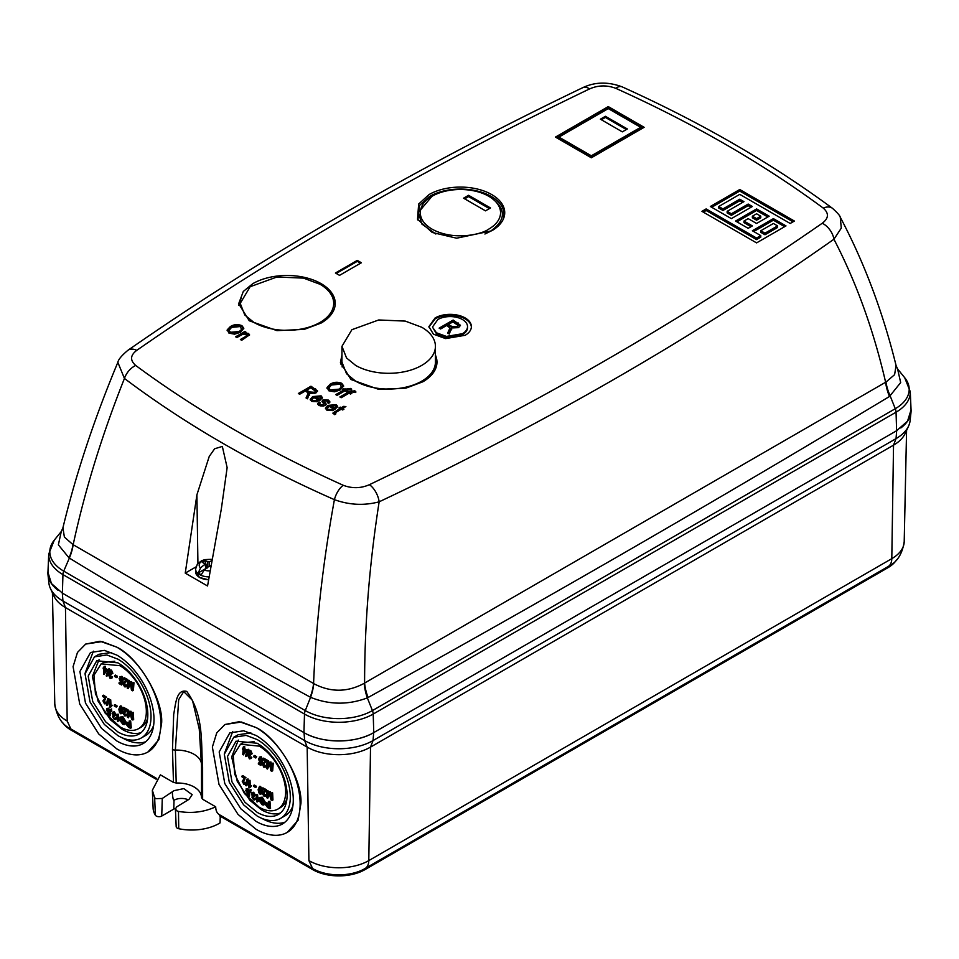 <?xml version="1.0" encoding="UTF-8"?>
<svg xmlns="http://www.w3.org/2000/svg" width="959" height="959" viewBox="0 0 959 959"><rect width="100%" height="100%" fill="white"/><g stroke="black" fill="none" stroke-linecap="round" stroke-linejoin="round"><path stroke-width="1.44" d="M421.732 365.403A46.739 26.984 0 0 0 435.422 346.319A46.739 26.984 0 0 0 421.732 327.247L405.261 321.097L378.697 319.97L351.893 329.692L341.955 346.319L346.523 357.947L355.645 365.403A46.739 26.984 0 0 0 421.732 365.403M435.422 346.319L435.422 362.094A46.739 26.984 180 0 1 421.732 381.167A46.739 26.984 180 0 1 355.645 381.167L346.523 373.722L341.955 362.094L341.955 346.319M209.733 570.857A9.938 5.73 180 0 1 204.159 570.102A34.752 18.065 -55.5 0 1 209.05 566.361A34.764 24.526 -28.7 0 1 209.122 566.349L210.776 566.781M211.304 561.003A34.752 21.877 115 0 0 209.194 561.902A34.764 28.542 143.4 0 0 209.122 561.914L204.83 560.763A8.116 4.687 0 0 0 203.392 561.423A8.116 4.687 0 0 0 202.241 562.262L205.274 564.132A34.764 11.664 97 0 0 205.25 564.168A34.752 21.877 115 0 0 200.515 568.004A9.938 5.73 180 0 1 201.198 561.686A9.938 5.73 180 0 1 211.531 559.577M208.415 579.775L199.832 577.558M204.159 570.102L201.282 574.729L199.604 573.902L198.189 572.943L200.515 568.004M210.524 565.822L209.458 566.433M209.422 566.421L209.194 561.902M205.25 564.168L205.729 568.591L198.189 572.943M210.453 566.242L209.494 566.445M209.122 561.914L209.122 566.349M207.468 561.662L207.084 567.752M204.83 560.763L206.916 568.567M205.274 564.132L205.873 568.675M161.651 723.002L158.834 739.773L147.962 751.976A62.299 35.962 -120 0 0 160.86 723.458A62.299 35.962 -120 0 0 116.806 647.169C138.587 657.478 163.234 699.195 161.651 723.002M85.663 644.076L100.072 641.259L116.83 647.157L102.133 641.595L85.663 644.076L77.463 652.444L73.088 666.637L79.729 704.062L98.729 733.971L116.806 748.895A62.299 35.962 -120 0 0 147.962 751.976M300.934 803.414L298.129 820.197L287.244 832.388A62.299 35.962 -120 0 0 300.143 803.87A62.299 35.962 -120 0 0 256.101 727.581C277.87 737.903 302.517 779.607 300.934 803.414M224.945 724.501L239.354 721.683L256.113 727.569L241.416 722.019L224.945 724.501L216.746 732.868L212.371 747.049L219.012 784.474L238.012 814.383L256.101 829.307A62.299 35.962 -120 0 0 287.244 832.388M176.204 783.012L175.353 750.058L178.698 699.626L183.72 691.583L192.495 700.406L199.256 729.008L201.486 765.138L201.498 797.624C201.402 793.405 198.933 789.856 194.102 786.967C189.115 784.186 183.145 782.868 176.204 783.012L173.471 782.412L172.488 749.459L173.699 714.323C175.629 704.649 176.18 688.694 186.741 691.391C204.375 715.474 200.803 743.74 202.613 766.852L202.637 799.243L215.703 806.795C215.775 810.715 217.046 813.376 219.527 814.766L312.778 868.614A36.862 21.29 0 0 0 313.977 869.274A36.862 21.29 0 0 0 363.725 869.274A36.862 21.29 0 0 0 364.911 868.614A17.801 10.285 -120 0 0 365.115 868.506A17.801 10.285 -120 0 0 368.795 860.607L891.798 558.653L893.536 445.156L370.522 747.109A44.797 25.869 180 0 1 307.168 747.109L304.65 740.576L304.027 732.652M220.258 816.229L220.043 822.906A38.648 22.309 180 0 1 178.734 828.72A3.86 2.23 180 0 1 177.307 828.192A3.86 2.23 180 0 1 176.18 826.67L175.413 808.928L176.768 810.799L178.482 811.41C191.848 813.64 204.255 812.105 215.703 806.795M173.471 782.412L160.393 774.86L152.349 790.252L154.651 797.66L155.742 798.667L162.275 798.463L174.023 790.648L183.804 788.61L192.16 794.663L189.043 799.315L176.768 806.831L175.413 808.928M172.26 792.122C172.74 797.924 173.327 800.621 174.023 800.238A10.621 6.138 180 0 1 188.204 799.806M162.275 798.463L161.735 816.049A3.86 2.23 180 0 1 156.281 816.049A3.86 2.23 180 0 1 155.37 815.222A38.648 22.309 180 0 1 153.116 808.257L152.349 790.252M120.63 678.385L119.815 678.852L120.762 681.166L121.745 680.926A249.951 163.234 7.6 0 0 122.404 681.417A251.03 121.493 127 0 0 121.637 685.026L123.22 680.938L120.762 681.166L121.589 680.698L120.63 678.385L121.889 677.138M121.949 683.359L119.923 682.221L119.108 682.7A250.311 144.521 0 0 0 121.122 683.827A251.042 121.517 -53 0 1 121.493 682.089L120.522 681.861L119.144 678.528L121.134 676.802L119.995 676.718L121.949 676.335L121.134 676.802L122.608 679.919A249.939 125.293 174.2 0 1 121.925 679.643L121.062 677.605L119.815 678.852M122.608 679.919L123.423 679.44L121.949 676.335M125.617 715.51L127.247 714.323L125.737 714.347A250.707 161.58 6.6 0 0 126.432 714.803L127.247 714.323M127.127 709.288L123.627 707.418L122.812 707.898A250.91 144.857 0 0 0 126.312 709.756L125.054 711.698L126.312 709.756M124.526 713.016L123.711 713.496L124.778 715.258L125.593 714.791L124.526 713.016L125.869 711.23M130.04 713.328L129.597 713.58A250.311 98.082 132.5 0 0 128.482 717.811L130.412 713.112M128.686 710.092L127.175 710.211A250.91 144.857 0 0 0 127.859 710.559L128.686 710.092L128.818 713.748M131.011 711.266L129.477 711.386A250.91 144.857 0 0 0 130.196 711.746L131.011 711.266L131.874 714.587M133.337 712.417L131.803 712.549A250.91 144.857 0 0 0 132.522 712.897L133.337 712.417L133.661 719.526L132.845 719.993A250.443 144.593 180 0 1 131.731 719.454A250.659 177.894 -75.4 0 1 130.16 713.784A250.647 176.768 -74.7 0 1 129.861 712.597L129.597 713.58M121.565 713.304L123.088 710.619L122.884 708.761M122.824 708.521L121.242 706.016L120.295 705.908L118.844 709.192L119.515 712.369L120.738 713.772L122.5 713.412M130.472 683.743L129.968 684.043A250.886 98.309 132.5 0 0 128.23 688.634L130.784 683.563M129.321 680.387L127.811 680.506A249.592 144.102 0 0 0 128.506 680.866L129.321 680.387L128.986 684.606M131.647 681.573L130.112 681.681A249.592 144.102 0 0 0 130.832 682.053L131.647 681.573L132.222 685.565M133.972 682.724L132.45 682.856A249.592 144.102 0 0 0 133.157 683.204L133.972 682.724L133.409 690.348L132.582 690.816A250.395 144.569 180 0 1 131.479 690.276A249.987 177.427 -75.4 0 1 130.544 684.235A250.011 176.312 -74.7 0 1 130.376 682.964L129.968 684.043M124.514 683.695L123.699 684.175L124.61 686.033L125.425 685.553L124.514 683.695L127.775 679.583L124.274 677.725L123.459 678.193A250.946 144.881 -60 0 0 123.375 679.092A249.7 144.162 180 0 0 125.929 680.458L123.016 683.791L124.538 686.8L126.564 686.428L127.259 684.99L125.761 685.014A250.083 161.184 6.6 0 0 126.432 685.469L127.259 684.99M130.184 723.362L127.307 722.355L126.492 722.822L127.955 723.11A249.82 144.234 0 0 0 129.357 723.829A250.563 144.665 -60 0 1 129.129 721.036L130.64 720.916L131.299 727.833L130.472 728.301A249.232 143.898 180 0 1 128.41 727.246L126.109 724.165L126.492 722.822M122.968 716.781L120.019 717.092L122.968 716.781L126.013 721.803L125.197 722.271L122.141 717.248M124.37 723.398L121.925 720.832L120.462 721.108L122.86 724.369L124.538 724.62L126.013 721.803M123.651 723.134L122.836 723.601L124.035 723.781L124.514 721.935L122.249 718.087L120.726 717.919A251.018 144.929 120 0 0 120.834 719.202A249.831 144.234 0 0 0 122.416 720.077A250.97 144.905 120 0 0 122.5 720.88L123.243 719.61L121.649 718.723L121.541 717.452M119.887 726.802A37.413 21.601 -120 0 0 138.587 728.648A37.413 21.601 -120 0 0 144.329 698.679A37.413 21.601 -120 0 0 119.887 665.702L101.175 663.856L93.946 675.316L95.444 693.825L105.178 713.148L119.887 726.802M119.983 719.394L119.168 719.873A251.054 144.941 120 0 0 119.252 720.677L119.983 719.394L118.784 719.718L118.281 714.227L116.818 714.323A250.155 144.425 0 0 0 117.466 714.707A251.054 144.941 120 0 0 117.957 720.185L117.957 720.185M259.913 758.797L259.098 759.276L260.057 761.59L261.028 761.35A249.951 163.234 7.6 0 0 261.687 761.83A251.03 121.493 127 0 0 260.92 765.438L262.502 761.35L260.057 761.59L260.872 761.11L259.913 758.797L261.172 757.55M261.232 763.772L259.218 762.633L258.391 763.112A250.311 144.521 0 0 0 260.416 764.239A251.042 121.517 -53 0 1 260.776 762.501L259.805 762.273L258.439 758.941L260.416 757.226L259.278 757.142L261.232 756.747L260.416 757.226L261.891 760.331A249.939 125.293 174.2 0 1 261.208 760.067L260.357 758.018L259.098 759.276M261.891 760.331L262.718 759.864L261.232 756.747M264.9 795.922L266.542 794.747L265.032 794.759A250.707 161.58 6.6 0 0 265.715 795.215L266.542 794.747M266.41 789.701L262.91 787.842L262.095 788.31A250.91 144.857 0 0 0 265.595 790.18L264.336 792.11L265.595 790.18M263.809 793.441L262.994 793.908L264.061 795.682L264.888 795.203L263.809 793.441L265.152 791.643M269.335 793.74L268.88 793.992A250.311 98.082 132.5 0 0 267.765 798.224L269.707 793.525M267.969 790.504L266.458 790.624A250.91 144.857 0 0 0 267.153 790.983L267.969 790.504L268.112 794.16M270.294 791.69L268.76 791.798A250.91 144.857 0 0 0 269.479 792.158L270.294 791.69L271.169 794.999M272.62 792.841L271.097 792.961A250.91 144.857 0 0 0 271.805 793.309L272.62 792.841L272.955 799.938L272.128 800.417A250.443 144.593 180 0 1 271.025 799.866A250.659 177.894 -75.4 0 1 269.443 794.196A250.647 176.768 -74.7 0 1 269.143 793.009L268.88 793.992M260.848 793.716L262.37 791.031L262.167 789.173M262.119 788.945L260.524 786.428L259.577 786.332L258.139 789.605L258.81 792.781L260.033 794.184L261.783 793.824M269.755 764.167L269.251 764.455A250.886 98.309 132.5 0 0 267.513 769.046L270.066 763.987M268.616 760.811L267.105 760.919A249.592 144.102 0 0 0 267.789 761.278L268.616 760.811L268.268 765.018M270.941 761.985L269.407 762.105A249.592 144.102 0 0 0 270.114 762.465L270.941 761.985L271.505 765.989M273.255 763.136L271.733 763.268A249.592 144.102 0 0 0 272.44 763.616L273.255 763.136L272.692 770.76L271.865 771.24A250.395 144.569 180 0 1 270.762 770.688A249.987 177.427 -75.4 0 1 269.827 764.647A250.011 176.312 -74.7 0 1 269.659 763.388L269.251 764.455M263.797 764.119L262.982 764.587L263.893 766.445L264.72 765.977L263.797 764.119L267.058 759.996L263.569 758.137L262.742 758.605A250.946 144.881 -60 0 0 262.67 759.504A249.7 144.162 180 0 0 265.211 760.871L262.31 764.203L263.821 767.212L265.847 766.852L266.542 765.414L265.044 765.426A250.083 161.184 6.6 0 0 265.727 765.881L266.542 765.414M269.467 803.774L266.602 802.767L265.775 803.234L267.237 803.522A249.82 144.234 0 0 0 268.652 804.253A250.563 144.665 -60 0 1 268.412 801.448L269.935 801.328L270.582 808.245L269.767 808.713A249.232 143.898 180 0 1 267.693 807.658L265.391 804.577L265.775 803.234M262.251 797.193L259.302 797.504L262.251 797.193L265.307 802.215L264.48 802.695L261.423 797.672M263.665 803.81L261.22 801.245L259.745 801.532L262.143 804.781L263.821 805.045L265.307 802.215M262.934 803.546L262.119 804.026L263.329 804.205L263.809 802.359L261.531 798.511L260.009 798.344A251.018 144.929 120 0 0 260.117 799.614A249.831 144.234 0 0 0 261.711 800.489A250.97 144.905 120 0 0 261.783 801.304L262.526 800.022L260.932 799.135L260.824 797.864M259.17 807.214A37.413 21.601 -120 0 0 277.882 809.072A37.413 21.601 -120 0 0 283.612 779.092A37.413 21.601 -120 0 0 259.17 746.126L240.469 744.268L233.229 755.728L234.727 774.249L244.461 793.561L259.17 807.214M259.278 799.818L258.45 800.286A251.054 144.941 120 0 0 258.534 801.089L259.278 799.818L258.067 800.13L257.575 794.639L256.101 794.735A250.155 144.425 0 0 0 256.748 795.119A251.054 144.941 120 0 0 257.252 800.609L257.252 800.609M119.108 720.545L118.281 721.024M117.897 721.576A249.22 143.886 180 0 1 117.477 721.324A251.054 144.941 -60 0 1 116.818 714.323M258.391 800.957L257.563 801.436M257.18 801.988A249.22 143.886 180 0 1 256.76 801.736A251.054 144.941 -60 0 1 256.101 794.735M47.998 571.252A49.245 28.434 0 0 0 47.998 574.753A49.245 28.434 0 0 0 58.199 590.396M308.702 735.014A49.245 28.434 0 0 0 368.987 735.014M900.789 427.978A49.245 28.434 0 0 0 911.002 412.334A49.245 28.434 0 0 0 911.002 408.834M62.323 593.106L62.958 601.029A48.358 27.919 180 0 1 50.419 588.478A48.358 27.919 180 0 1 48.885 583.024L47.998 574.753M911.002 412.334L910.115 420.605A48.358 27.919 180 0 1 908.581 426.072A48.358 27.919 180 0 1 896.042 438.623L896.677 430.699M373.674 732.652L373.039 740.576L896.042 438.623L893.536 445.156A44.797 25.869 180 0 0 905.14 433.516L908.581 426.072M67.202 721.06A42.352 24.454 180 0 1 54.795 704.074C56.737 716.589 62.095 724.884 70.882 728.96L156.713 778.516L70.882 728.96L67.202 721.06L65.464 607.562L307.168 747.109L308.906 860.607A42.352 24.454 180 0 0 368.795 860.607L370.522 747.109L373.039 740.576A48.358 27.919 180 0 1 304.65 740.576L62.958 601.029L65.464 607.562A44.797 25.869 180 0 1 53.86 595.923L50.419 588.478M906.579 430.399L904.205 541.667A42.352 24.454 180 0 1 891.798 558.653A17.801 10.285 60 0 1 888.118 566.553A17.801 10.285 60 0 1 887.926 566.661L365.295 868.386M312.394 868.386L219.527 814.766L219.491 815.797L312.778 869.657L312.778 868.614M202.637 799.243L201.498 797.624L201.486 765.222A3.86 2.302 179.9 0 1 201.486 765.138M199.268 729.116L201.486 765.222A3.86 2.302 179.9 0 0 202.613 766.852M71.074 729.068L71.074 730.111A36.862 21.29 180 0 1 62.575 722.451M896.425 560.032A36.862 21.29 180 0 1 887.926 567.704L887.926 566.661M364.911 868.614L364.911 869.657L887.926 567.704M364.911 869.657A36.862 21.29 180 0 1 312.778 869.657M71.074 730.111L156.149 779.223M161.735 816.049L173.759 809.108L174.023 800.238M116.806 655.081A52.601 30.364 60 0 1 151.174 701.437A52.601 30.364 60 0 1 143.107 743.585A52.601 30.364 60 0 1 116.806 740.971L101.546 728.372L85.495 703.115L79.897 671.528L90.518 652.48L104.411 650.382L116.806 655.081M256.101 735.493A52.601 30.364 60 0 1 290.457 781.849A52.601 30.364 60 0 1 282.39 823.997A52.601 30.364 60 0 1 256.101 821.395L240.829 808.785L224.778 783.539L219.179 751.94L229.8 732.892L243.694 730.794L256.101 735.493M175.509 808.293A11.005 6.353 0 0 0 173.759 809.108M85.099 673.23L93.395 651.149M145.708 741.751A52.601 30.364 60 0 1 122.428 737.903M224.382 753.642L232.677 731.561M284.991 822.163A52.601 30.364 60 0 1 261.723 818.315M94.485 656.831L85.027 673.793L90.014 701.928L104.303 724.417L117.909 735.637A46.835 27.044 -120 0 0 141.321 737.962A46.835 27.044 -120 0 0 148.501 700.43A46.835 27.044 -120 0 0 117.909 659.157L106.869 654.973L94.485 656.831L98.873 654.302L111.604 652.504M153.632 725.304A46.835 27.044 60 0 1 145.708 735.433L141.321 737.962M233.768 737.255L224.31 754.206L229.309 782.34L243.598 804.841L257.192 816.061A46.835 27.044 -120 0 0 280.603 818.375A46.835 27.044 -120 0 0 287.784 780.842A46.835 27.044 -120 0 0 257.192 739.569L246.151 735.385L233.768 737.255L238.156 734.726L250.898 732.916M292.927 805.716A46.835 27.044 60 0 1 284.991 815.845L280.603 818.375M117.909 662.849A42.316 24.431 60 0 1 145.54 700.13A42.316 24.431 60 0 1 139.055 734.043A42.316 24.431 60 0 1 117.909 731.945L105.622 721.803L92.711 701.497L88.204 676.071L96.751 660.751L117.909 662.849M257.192 743.261A42.316 24.431 60 0 1 284.835 780.554A42.316 24.431 60 0 1 278.35 814.455A42.316 24.431 60 0 1 257.192 812.357L244.905 802.227L231.994 781.909L227.487 756.495L236.034 741.175L257.192 743.261M141.141 732.58A42.316 24.431 60 0 1 122.284 729.415L110.573 719.897L98.01 701.041L92.388 676.503L99.053 659.684M280.424 812.992A42.316 24.431 60 0 1 261.567 809.828L249.867 800.309L237.293 781.465L231.67 756.915L238.335 740.108M101.175 663.856L103.584 662.465L114.804 661.242M147.662 718.159A37.413 21.601 60 0 1 140.997 727.27L138.587 728.648M240.469 744.268L242.867 742.877L254.087 741.667M286.945 798.571A37.413 21.601 60 0 1 280.28 807.682L277.882 809.072M119.012 719.574L118.281 720.005M114.397 711.842L112.491 712.177L113.582 712.309L112.083 713.472L113.162 715.762L112.611 716.745L114.253 719.406L116.411 718.159L115.751 717.68L114.157 718.687L113.258 717.176L114.169 716.673A249.604 156.557 -175.3 0 0 114.265 716.745L115.08 715.498L113.534 713.388L112.718 713.856L113.63 713.028L114.708 714.97A249.987 125.317 174.2 0 0 115.344 715.27L113.582 712.309L114.397 711.842L116.159 714.791L115.344 715.27M115.068 718.938L116.411 718.159M107.384 669.586L106.557 670.053A250.503 144.629 120 0 0 106.485 670.952A249.7 56.989 140.5 0 0 104.063 674.489L107.384 669.586L105.322 668.219L105.49 666.325L104.063 666.385A249.592 144.102 0 0 0 104.675 666.793L105.49 666.325M111.508 670.137L110.681 670.617L112.071 673.781L112.886 673.314L111.508 670.137L110.345 670.041L109.53 670.521L110.681 670.617L108.835 671.983L109.602 674.453L108.823 675.568L110.105 678.433L111.951 678.085M111.58 674.153L110.764 674.633A250.731 128.015 125.2 0 0 110.621 675.472L111.58 674.153L110.285 671.899L109.458 672.367L110.609 671.408L111.436 673.494A249.76 125.197 174.2 0 0 112.071 673.781M110.932 677.965L112.539 677.018L111.903 676.539L110.141 677.641L110.956 677.174L110.261 675.532L109.434 676.011L110.525 675.412A250.203 156.94 -175.3 0 0 110.621 675.472M117.37 676.215L115.428 675.064L114.612 675.544A249.867 144.258 0 0 0 116.554 676.694A251.042 144.941 120 0 0 116.483 677.581L117.298 677.114L117.37 676.215L116.554 676.694M105.334 703.367L106.773 702.3L105.334 702.276A250.491 161.436 6.6 0 0 105.946 702.767L106.773 702.3M106.629 697.265L103.524 695.179L102.709 695.647A250.91 144.857 0 0 0 105.814 697.732L104.711 699.591L105.814 697.732M104.351 700.813L103.524 701.281L104.483 703.115L105.31 702.647L104.351 700.813L105.526 699.111M108.858 698.62L107.564 698.787A250.91 144.869 0 0 0 108.043 699.087L108.858 698.62A250.814 106.437 -49.4 0 0 107.708 704.937L106.893 705.416A250.443 144.593 180 0 1 106.413 705.105A250.778 106.425 -49.4 0 1 107.564 698.787M110.741 699.902L109.302 699.986A250.91 144.857 0 0 0 109.925 700.382L110.741 699.902L110.98 705.536L112.191 705.225L110.465 705.836M110.165 706.016L111.364 705.704A250.898 144.857 120 0 0 111.412 706.531L112.191 705.225L110.165 706.016A250.838 144.821 120 0 1 109.925 700.382M116.974 705.776L115.032 704.625L114.217 705.093A250.802 144.797 0 0 0 116.159 706.244A251.042 144.941 120 0 0 116.195 707.083L117.01 706.603L116.974 705.776L116.159 706.244M109.542 668.891L108.247 669.058A249.58 144.09 0 0 0 108.727 669.37L109.542 668.891A250.275 106.209 -49.4 0 0 107.468 675.747L106.653 676.215A250.407 144.569 180 0 1 106.185 675.903A250.227 106.197 -49.4 0 1 108.247 669.058M110.956 710.787A250.862 144.833 120 0 0 111.04 711.782L111.783 710.319L110.645 710.595A250.155 144.425 0 0 0 110.956 710.787L111.783 710.319M111.676 708.953L110.86 709.432A250.419 196.139 87 0 0 111.052 709.9L111.676 708.953L111.148 709.948M107.768 709.96L106.952 710.427L108.103 712.633L108.882 712.501A249.604 163.006 7.6 0 0 109.518 713.005A250.91 121.433 127 0 0 109.41 716.229L110.225 715.762L110.333 712.525L108.103 712.633L108.918 712.165L107.768 709.96L108.643 708.929M109.626 714.623L107.756 713.4L106.928 713.868A249.376 143.97 0 0 0 108.799 715.09A250.886 121.433 -53 0 1 108.846 713.544L106.341 710.068L107.768 708.677L106.797 708.497M108.583 708.198L107.768 708.677L109.47 711.65L110.285 711.182L108.583 708.198L106.797 708.485M258.295 799.998L257.563 800.429M253.679 792.254L251.773 792.59L252.864 792.733L251.366 793.896L252.445 796.174L251.905 797.157L253.536 799.83L255.693 798.571L255.034 798.092L253.44 799.099L252.541 797.588L253.452 797.085A249.604 156.557 -175.3 0 0 253.548 797.157L254.375 795.922L252.816 793.8L252.001 794.28L252.912 793.453L253.991 795.383A249.987 125.317 174.2 0 0 254.626 795.682L252.864 792.733L253.679 792.254L255.454 795.203L254.626 795.682M254.363 799.35L255.693 798.571M246.667 749.998L245.852 750.477A250.503 144.629 120 0 0 245.78 751.365A249.7 56.989 140.5 0 0 243.346 754.901L246.667 749.998L244.617 748.631L244.773 746.737L243.358 746.797A249.592 144.102 0 0 0 243.958 747.205L244.773 746.737M250.79 750.561L249.975 751.029L251.354 754.206L252.181 753.726L250.79 750.561L249.628 750.453L248.813 750.933L249.975 751.029L248.129 752.395L248.884 754.865L248.105 755.98L249.4 758.857L251.234 758.497M250.874 754.577L250.047 755.045A250.731 128.015 125.2 0 0 249.903 755.896L250.874 754.577L249.568 752.312L248.753 752.791L249.891 751.82L250.719 753.906A249.76 125.197 174.2 0 0 251.354 754.206M250.215 758.377L251.821 757.442L251.198 756.951L249.424 758.054L250.251 757.586L249.544 755.956L248.729 756.423L249.808 755.824A250.203 156.94 -175.3 0 0 249.903 755.896M256.652 756.639L254.71 755.488L253.895 755.956A249.867 144.258 0 0 0 255.837 757.107A251.042 144.941 120 0 0 255.765 758.006L256.652 756.639L255.837 757.107M244.617 783.779L246.055 782.712L244.617 782.688A250.491 161.436 6.6 0 0 245.24 783.179L246.055 782.712M245.924 777.677L242.819 775.591L241.992 776.059A250.91 144.857 0 0 0 245.096 778.145L243.994 780.003L245.096 778.145M243.634 781.225L242.819 781.705L243.778 783.539L244.593 783.059L243.634 781.225L244.809 779.523M248.141 779.032L246.847 779.199A250.91 144.869 0 0 0 247.326 779.511L248.141 779.032A250.814 106.437 -49.4 0 0 246.99 785.349L246.175 785.829A250.443 144.593 180 0 1 245.696 785.517A250.778 106.425 -49.4 0 1 246.847 779.199M250.035 780.326L248.585 780.398A250.91 144.857 0 0 0 249.208 780.794L250.035 780.326L250.275 785.96L251.474 785.637L249.748 786.26M249.448 786.428L250.659 786.116A250.898 144.857 120 0 0 250.695 786.943L251.474 785.637L249.448 786.428A250.838 144.821 120 0 1 249.208 780.794M256.269 786.188L254.315 785.037L253.5 785.517A250.802 144.797 0 0 0 255.442 786.668A251.042 144.941 120 0 0 255.478 787.495L256.305 787.015L256.269 786.188L255.442 786.668M248.825 749.303L247.53 749.47A249.58 144.09 0 0 0 248.009 749.782L248.825 749.303A250.275 106.209 -49.4 0 0 246.763 756.16L245.936 756.639A250.407 144.569 180 0 1 245.468 756.327A250.227 106.197 -49.4 0 1 247.53 749.47M250.251 791.211A250.862 144.833 120 0 0 250.323 792.206L251.066 790.731L249.927 791.007A250.155 144.425 0 0 0 250.251 791.211L251.066 790.731M250.97 789.365L250.143 789.844A250.419 196.139 87 0 0 250.347 790.312L250.97 789.365L250.443 790.36M247.062 790.372L246.235 790.851L247.386 793.045L248.165 792.913A249.604 163.006 7.6 0 0 248.801 793.417A250.91 121.433 127 0 0 248.693 796.641L249.52 796.174L249.616 792.949L247.386 793.045L248.201 792.578L247.062 790.372L247.937 789.341M248.908 795.035L247.038 793.812L246.223 794.292A249.376 143.97 0 0 0 248.093 795.514A250.886 121.433 -53 0 1 248.141 793.956L245.636 790.48L247.05 789.089L246.079 788.909L247.866 788.61L247.05 789.089L248.753 792.062A250.083 125.365 174.2 0 1 248.141 791.762L247.11 789.82L246.235 790.851L247.11 789.82M248.753 792.062L249.58 791.595L247.866 788.61M119.168 719.873L118.185 720.053M122.5 720.88A249.724 144.174 180 0 1 120.247 719.634A251.03 144.929 -60 0 1 120.019 717.092M124.538 724.62L125.197 722.271M120.462 721.108A249.532 104.819 -10.9 0 0 121.11 721.312L121.925 720.832M122.836 723.601L121.11 721.312M120.834 719.202L121.649 718.723M122.416 720.077L123.243 719.61M128.77 722.63L127.955 723.11M129.129 721.036A250.155 144.425 0 0 0 129.825 721.384L130.64 720.916M129.825 721.384A250.503 144.629 120 0 0 130.472 728.301M125.749 686.908L126.432 685.469M123.459 678.193A249.592 144.102 0 0 0 126.948 680.063L127.775 679.583M123.699 684.175L126.948 680.063M128.23 688.634A250.395 144.569 180 0 1 127.247 688.13A250.695 144.737 -60 0 1 127.811 680.506M128.506 680.866A250.647 144.713 120 0 0 128.015 687.159A250.922 98.657 -47.6 0 1 130.112 681.681M130.832 682.053A249.915 177.163 104.7 0 0 131.934 689.509A250.299 144.509 -60 0 1 132.45 682.856M133.157 683.204A250.215 144.461 120 0 0 132.582 690.816M121.242 706.016L120.414 706.495L122.272 711.099L123.088 710.619M120.738 713.772L122.272 711.099M128.482 717.811A250.443 144.593 180 0 1 127.499 717.308A250.671 144.725 -60 0 1 127.175 710.211M127.859 710.559A250.623 144.701 120 0 0 128.122 716.433A250.371 98.441 -47.6 0 1 129.477 711.386M130.196 711.746A250.611 177.667 104.7 0 0 132.078 718.747A250.263 144.485 -60 0 1 131.803 712.549M132.522 712.897A250.191 144.449 120 0 0 132.845 719.993M122.812 707.898A250.934 144.881 -60 0 0 122.836 708.737A250.874 144.845 180 0 0 125.389 710.104L123.028 713.112L124.802 715.977L126.768 715.642M124.802 715.977L126.432 714.803M123.711 713.496L125.054 711.698M122.404 681.417L123.22 680.938M121.637 685.026A250.395 144.557 180 0 1 119.048 683.575A251.042 144.941 -60 0 1 119.108 682.7M121.194 677.114L120.366 677.581L121.062 677.605M114.253 719.406L115.583 718.627A249.448 160.764 6.6 0 1 114.936 718.147L114.157 718.687L114.924 718.243M113.162 715.762L112.611 716.745M114.648 715.33L113.833 715.81L112.718 713.856L113.63 713.028M115.08 715.498L113.833 715.81M114.265 715.977A251.042 128.17 125.2 0 0 114.265 716.745M106.485 670.952L107.312 670.473M104.063 674.489A250.407 144.569 180 0 1 103.488 674.105A250.191 144.449 -60 0 1 103.836 669.166A249.927 144.294 180 0 1 103.164 668.711A250.107 144.401 -60 0 1 103.236 667.812L103.98 667.38M103.236 667.812A249.82 144.234 0 0 0 103.908 668.279A250.191 144.449 -60 0 1 104.063 666.385M104.675 666.793A250.275 144.497 120 0 0 104.507 668.687L105.322 668.219M104.507 668.687A249.82 144.234 0 0 0 106.557 670.053M110.105 678.433L112.539 677.018M109.602 674.453L108.823 675.568M111.148 673.985L110.321 674.465L109.458 672.367L110.609 671.408M111.712 677.498A250.335 161.34 6.6 0 1 111.088 677.006L110.141 677.641L109.434 676.011L110.525 675.412M116.483 677.581A249.963 144.318 180 0 1 114.541 676.431A251.006 144.917 -60 0 1 114.612 675.544M102.709 695.647A250.143 144.413 -60 0 0 102.733 696.486A250.874 144.845 180 0 0 104.999 698.02L102.925 700.861L104.507 703.834L106.353 703.582M104.507 703.834L105.946 702.767M103.524 701.281L104.711 699.591M108.043 699.087A250.814 106.437 130.6 0 0 106.893 705.416M110.86 706.963L110.033 707.43A250.443 144.593 180 0 1 109.626 707.179A250.79 144.797 -60 0 1 109.302 699.986M111.412 706.531L110.033 707.43L111.412 706.531M116.195 707.083A250.755 144.773 180 0 1 114.253 705.932A251.018 144.929 -60 0 1 114.217 705.093M108.727 669.37A250.275 106.209 130.6 0 0 106.653 676.215M111.04 711.782A250.035 144.365 180 0 1 110.405 711.386A250.826 144.809 -60 0 1 110.333 710.415L110.86 709.432L110.333 710.415M110.645 710.595L111.052 709.9L110.645 710.595M109.518 713.005L110.333 712.525M109.41 716.229A249.244 143.898 180 0 1 107.024 714.671A250.503 144.629 -60 0 1 106.928 713.868M109.47 711.65A250.083 125.365 174.2 0 1 108.858 711.338L107.828 709.396L106.952 710.427L107.828 709.396M117.466 714.707L118.281 714.227M258.45 800.286L257.468 800.465M261.783 801.304A249.724 144.174 180 0 1 259.529 800.046A251.03 144.929 -60 0 1 259.302 797.504M263.821 805.045L264.48 802.695M259.745 801.532A249.532 104.819 -10.9 0 0 260.392 801.724L261.22 801.245M262.119 804.026L260.392 801.724M260.117 799.614L260.932 799.135M261.711 800.489L262.526 800.022M268.052 803.055L267.237 803.522M268.412 801.448A250.155 144.425 0 0 0 269.107 801.808L269.935 801.328M269.107 801.808A250.503 144.629 120 0 0 269.767 808.713M265.032 767.32L265.727 765.881M262.742 758.605A249.592 144.102 0 0 0 266.242 760.475L267.058 759.996M262.982 764.587L266.242 760.475M267.513 769.046A250.395 144.569 180 0 1 266.53 768.543A250.695 144.737 -60 0 1 267.105 760.919M267.789 761.278A250.647 144.713 120 0 0 267.309 767.584A250.922 98.657 -47.6 0 1 269.407 762.105M270.114 762.465A249.915 177.163 104.7 0 0 271.217 769.921A250.299 144.509 -60 0 1 271.733 763.268M272.44 763.616A250.215 144.461 120 0 0 271.865 771.24M260.524 786.428L259.697 786.907L261.555 791.511L262.37 791.031M260.033 794.184L261.555 791.511M267.765 798.224A250.443 144.593 180 0 1 266.782 797.72A250.671 144.725 -60 0 1 266.458 790.624M267.153 790.983A250.623 144.701 120 0 0 267.405 796.857A250.371 98.441 -47.6 0 1 268.76 791.798M269.479 792.158A250.611 177.667 104.7 0 0 271.373 799.171A250.263 144.485 -60 0 1 271.097 792.961M271.805 793.309A250.191 144.449 120 0 0 272.128 800.417M262.095 788.31A250.934 144.881 -60 0 0 262.119 789.149A250.874 144.845 180 0 0 264.672 790.516L262.31 793.525L264.085 796.39L266.051 796.066M264.085 796.39L265.715 795.215M262.994 793.908L264.336 792.11M261.687 761.83L262.502 761.35M260.92 765.438A250.395 144.557 180 0 1 258.343 763.999A251.042 144.941 -60 0 1 258.391 763.112M260.476 757.526L259.661 758.006L260.357 758.018M253.536 799.83L254.866 799.039A249.448 160.764 6.6 0 1 254.219 798.571L253.44 799.099L254.219 798.655M252.445 796.174L251.905 797.157M253.931 795.742L253.116 796.222L252.001 794.28L252.912 793.453M254.375 795.922L253.116 796.222M253.548 796.39A251.042 128.17 125.2 0 0 253.548 797.157M245.78 751.365L246.595 750.897M243.346 754.901A250.407 144.569 180 0 1 242.771 754.517A250.191 144.449 -60 0 1 243.118 749.59A249.927 144.294 180 0 1 242.447 749.123A250.107 144.401 -60 0 1 242.519 748.236L243.262 747.792M242.519 748.236A249.82 144.234 0 0 0 243.19 748.691A250.191 144.449 -60 0 1 243.358 746.797M243.958 747.205A250.275 144.497 120 0 0 243.79 749.099L244.617 748.631M243.79 749.099A249.82 144.234 0 0 0 245.852 750.477M249.4 758.857L251.821 757.442M248.884 754.865L248.105 755.98M250.431 754.409L249.604 754.877L248.753 752.791L249.891 751.82M250.994 757.91A250.335 161.34 6.6 0 1 250.371 757.418L249.424 758.054L248.729 756.423L249.808 755.824M255.765 758.006A249.963 144.318 180 0 1 253.823 756.843A251.006 144.917 -60 0 1 253.895 755.956M241.992 776.059A250.143 144.413 -60 0 0 242.016 776.898A250.874 144.845 180 0 0 244.293 778.432L242.207 781.273L243.802 784.246L245.636 783.994M243.802 784.246L245.24 783.179M242.819 781.705L243.994 780.003M247.326 779.511A250.814 106.437 130.6 0 0 246.175 785.829M250.143 787.375L249.328 787.842A250.443 144.593 180 0 1 248.92 787.591A250.79 144.797 -60 0 1 248.585 780.398M250.695 786.943L249.328 787.842L250.695 786.943M255.478 787.495A250.755 144.773 180 0 1 253.536 786.344A251.018 144.929 -60 0 1 253.5 785.517M248.009 749.782A250.275 106.209 130.6 0 0 245.936 756.639M250.323 792.206A250.035 144.365 180 0 1 249.7 791.81A250.826 144.809 -60 0 1 249.616 790.827L250.143 789.844L249.616 790.827M249.927 791.007L250.347 790.312L249.927 791.007M248.801 793.417L249.616 792.949M248.693 796.641A249.244 143.898 180 0 1 246.307 795.095A250.503 144.629 -60 0 1 246.223 794.292M256.748 795.119L257.575 794.639M129.441 724.644L127.979 723.901L126.792 724.489L129.693 727.15L129.441 724.644M127.979 723.901L126.792 724.489L127.607 724.021L129.069 725.939L128.254 726.407M120.426 707.227L119.515 709.564L120.726 713.052L121.601 710.727L119.923 707.191M104.183 673.014L105.886 670.557L104.435 669.586L104.183 673.014M268.724 805.057L267.273 804.313L266.075 804.901L268.976 807.562L268.724 805.057M267.273 804.313L266.075 804.901L266.902 804.433L268.352 806.351L267.537 806.819M259.709 787.639L258.798 789.976L260.009 793.477L260.884 791.139L259.206 787.603M243.478 753.438L245.168 750.969L243.718 749.998L243.478 753.438M120.666 711.374L120.331 709.097L119.515 709.564M105.058 671.744A250.275 144.497 -60 0 1 105.178 670.077M259.949 791.786L259.613 789.509L258.798 789.976M244.341 752.156A250.275 144.497 -60 0 1 244.461 750.501M430.615 197.086L431.982 196.295C422.523 200.431 411.339 216.734 431.982 229.093C453.391 241.009 481.622 234.547 488.79 229.093A40.17 23.196 0 0 0 488.79 196.295A40.17 23.196 0 0 0 431.982 196.295L418.4 212.43L421.816 224.01L435.842 234.02M488.79 196.295L490.157 197.086C506.472 208.523 506.472 219.983 490.157 231.455L484.918 234.02M62.395 593.141L62.946 574.597A48.585 28.051 0 0 1 48.729 554.074L47.95 572.283L51.45 583.552L62.395 593.141L303.943 732.592C322.116 743.621 355.489 743.681 373.758 732.592L896.605 430.735L907.538 421.157L911.05 409.877L910.271 391.668A48.585 28.051 -0 0 1 896.054 412.19L373.207 714.059L373.758 732.592M185.243 573.11L207.552 585.985L221.337 508.929L227.139 467.632L222.332 446.426L214.636 448.764L209.23 456.472L196.907 494.82L185.243 573.11L195.888 566.961M303.943 732.592L304.494 714.059L62.946 574.597A7.72 4.459 -60 0 1 63.726 571.12L305.274 710.583L310.572 697.325C329.357 704.889 348.285 705.069 367.345 697.888L372.428 710.583A47.494 27.415 180 0 1 305.274 710.583A7.72 4.459 120 0 0 304.494 714.059A48.585 28.051 0 0 0 373.207 714.059A7.72 4.459 -120 0 0 372.428 710.583L895.274 408.714A7.72 4.459 60 0 1 896.054 412.19L896.605 430.735M313.749 683.635A38.624 22.572 117.4 0 1 310.572 697.325L310.225 697.133A38.624 22.453 -61.5 0 0 313.581 683.515L73.16 544.712C84.919 490.301 102.014 434.883 124.442 378.445C185.59 424.489 255.585 464.887 334.415 499.663C322.955 562.418 316.014 623.698 313.581 683.515L313.749 683.635C330.543 692.506 347.362 692.386 364.24 683.299A38.624 22.656 -116.5 0 0 367.345 697.888L368.088 697.493A38.624 22.417 61.1 0 1 364.6 683.06L885.625 382.245A38.624 22.165 -121.1 0 0 889.484 396.475C717.08 500.298 543.285 600.634 368.088 697.493M72.992 544.628L64.385 537.088L62.922 527.786L61.28 531.514L58.367 544.832L69.024 557.862A38.624 21.985 -57.4 0 0 72.992 544.628L73.16 544.712A38.624 22.129 121.4 0 1 69.36 558.078C148.789 606.579 229.081 652.923 310.225 697.133M889.484 396.475L900.681 382.569L897.564 368.915L904.685 377.678A47.494 27.415 180 0 1 895.274 408.714L890.204 396.019A38.624 21.889 56.6 0 1 885.984 382.078L894.603 374.657L896.078 365.523C882.831 311.891 864.215 262.442 840.252 217.19L841.295 228.122L833.934 239.235C856.351 282.449 873.577 330.124 885.625 382.245L885.984 382.078M364.24 683.299L364.6 683.06C364.624 623.949 369.479 563.532 379.153 501.809C364.276 505.765 349.364 505.057 334.415 499.663A15.452 7.768 -65.7 0 1 343.226 485.278C265.523 450.203 196.355 410.272 135.722 365.475A15.452 9.938 126.5 0 0 124.442 378.445L117.849 362.346C94.414 418.436 76.097 473.578 62.922 527.786M840.228 217.166L840.252 217.19C840.06 215.775 837.471 212.814 832.46 208.307L832.46 208.307C770.808 162.79 700.693 122.308 622.127 86.849L622.127 86.849A15.452 7.768 114.3 0 0 615.774 88.324C606.867 84.955 598.128 85.147 589.569 88.923C424.753 168.053 273.818 255.19 136.765 350.347C130.232 355.274 129.885 360.32 135.722 365.475M822.235 223.255A15.452 9.698 55.2 0 1 833.934 239.235C696.438 336.129 544.844 423.65 379.153 501.809A15.452 8.056 -115.6 0 0 369.431 484.679C534.247 405.549 685.182 318.412 822.235 223.255C828.768 218.328 829.115 213.282 823.278 208.115A15.452 9.938 -53.5 0 1 832.46 208.307M343.933 409.217L342.615 409.972L341.308 409.217L335.866 412.358L335.015 412.981L335.902 413.856L334.751 414.708L332.893 413.101L340.001 408.462L339.007 407.887L340.325 407.131L341.308 407.707L343.598 406.376L345.899 406.568L342.615 408.462L343.933 409.217M335.015 412.981L335.326 414.276M327.954 405.381L336.369 404.662L337.664 406.484L334.751 409.589L329.009 406.28L327.379 408.258L328.17 409.385L331.958 409.505L333.109 410.356L326.839 410.14L325.437 408.246L327.954 405.381L327.954 406.328L336.369 405.609L337.604 406.964M307.527 398.8L306.041 397.937L308.079 393.43L306.904 392.003L305.238 391.044L299.664 394.257L298.345 393.502L310.968 386.213L317.561 390.924L315.859 393.046L309.409 393.358L307.527 398.8M252.816 283.648A48.274 27.871 180 0 1 305.705 277.666A48.274 27.871 180 0 1 335.23 303.703A48.274 27.871 180 0 1 321.097 323.063L304.183 329.393L276.947 330.627L249.268 320.774L238.683 303.703L243.298 291.464L252.816 283.648M435.422 355.094A48.274 27.871 180 0 1 436.968 362.43A48.274 27.871 180 0 1 422.835 381.802L405.921 388.131L378.673 389.354L350.994 379.512L340.421 362.43L341.955 355.094M429.021 194.581A44.342 25.605 180 0 1 482.533 190.505A44.342 25.605 180 0 1 503.235 219.275A44.342 25.605 180 0 1 491.739 230.795L456.652 238.204L432.197 232.462L417.525 219.275L418.651 204.027L429.021 194.581M591.343 157.791L555.465 137.089L608.27 106.593L644.148 127.307L591.343 157.791M335.434 273.003L357.287 260.392L361.375 262.754L339.534 275.365L335.434 273.003M435.122 317.944A21.242 12.263 180 0 1 458.27 315.283A21.242 12.263 180 0 1 471.384 326.611A21.242 12.263 180 0 1 465.163 335.29L445.599 338.599L433.42 334.176L428.901 326.611L435.122 317.944M752.371 230.759L773.386 218.628L785.996 225.904L756.579 242.891L701.94 211.34L706.136 208.918L756.579 238.036L760.775 235.614L752.371 230.759M743.968 221.049L752.371 225.904L748.164 228.326L735.565 221.049L756.579 208.918L769.178 216.195L756.579 223.471L748.164 218.628L743.968 221.049L743.968 222.632L751.005 226.696M739.761 199.208L743.968 201.642L727.15 211.34L731.357 213.773L748.164 204.063L752.371 206.497L731.357 218.628L710.343 206.497L739.761 189.51L794.4 221.049L790.192 223.471L739.761 194.353L718.747 206.497L722.954 208.918L739.761 199.208L739.761 200.791L722.954 210.489L722.954 208.918M230.292 326.611C233.888 324.358 237.772 324.046 241.944 325.664L243.814 328.29L240.445 332.293L234.619 334.176L228.985 333.145L227.235 329.848L230.292 326.611L230.292 327.558C233.888 325.305 237.772 324.993 241.944 326.611L243.766 328.757M227.127 330.591L230.292 327.558M241.692 340.289L240.373 339.534L245.96 336.309L246.907 334.02L241.944 334.655L236.933 337.544L235.626 336.789L244.809 331.49L245.948 332.15L244.641 332.905L248.489 333.42L249.568 334.871L241.692 340.289M247.494 335.77L246.907 334.02M312.694 396.57L321.121 395.851L322.416 397.685L319.503 400.79L313.761 397.482L312.119 399.447L312.91 400.586L316.71 400.694L317.861 401.545L311.591 401.341L310.189 399.447L312.694 396.57L312.694 397.517L321.121 396.798L322.356 398.153M327.367 402.684L327.211 400.886L324.442 400.586L324.094 401.27L326.3 404.254L325.089 405.705L319.023 405.621L317.621 403.919L318.844 402.121L320.318 402.78L319.551 403.859L320.426 404.926L324.082 404.422L321.936 401.282L322.943 399.939L328.481 400.107L329.908 401.869L328.841 403.343L327.367 402.684L327.99 401.797L327.954 402.948M324.442 400.586L324.094 402.217L324.442 401.533L324.094 402.217L326.156 404.734M330.112 384.247C333.72 381.994 337.604 381.67 341.764 383.3L343.634 385.926L340.265 389.929L334.451 391.811L328.805 390.781L327.055 387.484L330.112 384.247L330.112 385.194C333.72 382.929 337.604 382.617 341.764 384.247L343.586 386.393M326.947 388.227L330.112 385.194M347.122 389.57L346.259 390.061L347.745 390.912L346.427 391.68L344.952 390.816L337.077 395.372L335.77 394.605L343.646 390.061L342.495 389.402L343.802 388.647L344.952 389.306L350.646 388.431L351.677 389.21L350.359 389.774L347.122 389.57M351.222 391.943L350.359 392.435L351.845 393.286L350.526 394.041L349.052 393.19L341.176 397.733L339.87 396.978L347.745 392.435L346.595 391.763L347.901 391.008L349.052 391.68L354.746 390.793L355.777 391.584L354.458 392.147L351.222 391.943M136.765 350.347A15.452 9.698 -124.8 0 0 127.943 350.275L127.943 350.275C121.745 355.441 118.377 359.469 117.849 362.346M622.127 86.849C608.186 81.623 595.095 81.875 582.88 87.605L582.88 87.605A15.452 8.056 64.4 0 1 589.569 88.923M342.615 408.462L343.106 409.685M343.598 406.376L343.598 407.323L341.308 408.642L339.834 408.366M344.461 407.395L343.598 407.323M341.308 407.707L341.308 408.642M340.325 407.131L340.325 408.078M340.001 408.462L340.001 409.409L333.073 413.593M335.015 413.245L335.015 413.928M336.369 404.662L336.369 405.609M325.509 408.714L327.954 406.328M331.958 409.505L332.222 410.632M328.17 409.385L328.17 410.332L331.958 410.44M327.379 408.258L328.17 410.332M308.079 393.43L306.412 398.165M309.409 393.358L309.649 395.12M310.968 386.213L310.968 387.16L317.465 391.416M299.172 393.969L310.968 387.16M238.791 305.274L241.332 297.518M332.581 297.518A48.214 27.835 180 0 1 335.123 305.274M435.422 358.402A48.214 27.835 180 0 1 436.86 364.012M340.529 364.012L341.955 358.402M417.884 220.019L419.491 205.466L429.524 196.451A43.646 25.198 180 0 1 481.61 192.244A43.646 25.198 180 0 1 502.876 220.019M556.879 137.904L608.27 108.223L608.27 106.593M608.27 108.223L642.734 128.122M360.56 263.222L357.287 261.339L357.287 260.392M357.287 261.339L336.249 273.471M428.913 327.091L435.122 318.891A21.242 12.263 180 0 1 457.887 316.134A21.242 12.263 180 0 1 471.372 327.091M784.63 226.696L773.386 220.198L773.386 218.628M773.386 220.198L753.738 231.539M756.579 238.036L756.579 239.618L760.775 237.185L760.775 235.614M756.579 239.618L706.136 210.489L706.136 208.918M706.136 210.489L703.307 212.131M767.811 216.986L756.579 210.489L756.579 208.918M756.579 210.489L736.92 221.841M727.15 211.34L727.15 212.922L731.357 215.343L731.357 213.773M742.602 202.421L739.761 200.791M722.954 210.489L718.747 208.067L718.747 206.497M793.033 221.841L739.761 191.081L739.761 189.51M739.761 191.081L711.71 207.276M751.005 207.276L748.164 205.646L748.164 204.063M748.164 205.646L731.357 215.343M241.944 325.664L241.944 326.611M241.2 340.001L245.96 337.256L245.96 336.309M248.489 333.42L249.46 335.326M244.641 332.905L244.641 333.624M246.271 333.744L248.489 334.367M244.809 331.49L245.132 332.617M236.441 337.256L244.809 332.437M245.96 337.256L246.907 334.967M321.121 395.851L321.121 396.798M310.26 399.915L312.694 397.517M316.71 400.694L316.973 401.833M312.91 400.586L312.91 401.533L316.71 401.641M312.119 399.447L312.91 401.533M328.481 400.107L328.481 401.054L322.943 400.886L322.943 399.939M329.8 402.336L328.481 401.054M322.044 401.761L322.943 400.886M324.082 404.422L324.082 405.369L323.543 406.029L323.543 405.082M320.426 404.926L320.426 405.861L323.543 406.029M319.551 403.859L320.426 405.861M318.844 402.121L319.683 403.439M317.717 404.374L318.844 403.056M341.764 383.3L341.764 384.247M346.259 390.061L346.918 391.392M350.646 388.431L350.646 389.378L343.31 389.869M351.677 390.157L350.646 389.378M345.899 388.755L345.899 389.702M344.952 389.306L344.952 390.253M343.802 388.647L343.802 389.594M343.646 390.061L343.646 391.008L336.585 395.084M350.359 392.435L351.018 393.753M354.746 390.793L354.746 391.74L347.41 392.243M355.777 392.531L354.746 391.74M349.999 391.128L349.999 392.075M349.052 391.68L349.052 392.615M347.901 391.008L347.901 391.955M347.745 392.435L347.745 393.382L340.685 397.446M335.902 407.515L335.902 406.568L334.751 408.078L330.399 405.573L330.399 406.52L334.751 409.025L335.878 407.299M315.427 391.152L314.54 393.238L309.781 392.914L306.712 391.128L306.712 390.193L310.812 387.82L315.427 391.152L314.54 392.291L309.781 391.967L309.781 392.914M640.672 127.307L640.768 128.89L591.343 157.42L558.833 138.659L558.929 137.089L608.27 108.595L640.672 127.307L591.343 155.79L558.929 137.089M467.524 326.611L467.524 327.558A17.382 10.034 180 0 1 462.43 334.655L446.426 337.364L436.453 333.744L432.761 327.558L436.453 332.797L446.426 336.417L462.43 333.708A17.382 10.034 -0 0 0 467.524 326.611A17.382 10.034 -0 0 0 456.796 317.345A17.382 10.034 -0 0 0 437.855 319.515L432.761 326.611M760.775 230.759L773.386 223.471L777.593 225.904L777.593 227.475L764.982 234.763L760.775 232.33L760.775 230.759L764.982 233.181L764.982 234.763M756.579 218.628L752.371 216.195L752.371 217.777L756.579 220.198L760.775 217.777L760.775 216.195L756.579 218.628L756.579 220.198M241.476 330.495L241.848 328.469L241.476 330.495L239.175 332.461L230.448 333.229L229.081 330.34L231.587 327.379L240.481 326.528L241.476 329.56L239.175 331.514L230.448 332.282L230.448 333.229M320.654 398.704L320.654 397.757L319.503 399.28L315.151 396.762L315.151 397.709L319.503 400.227L320.63 398.5M341.296 388.131L341.668 386.105L341.296 388.131L338.995 390.097L330.268 390.864L328.901 387.975L331.406 385.015L340.301 384.163L341.296 387.184L338.995 389.15L330.268 389.917L330.268 390.864M335.878 407.767L335.063 405.417L330.399 405.573M334.751 408.078L334.751 409.025M314.54 393.238L314.54 392.291M309.781 391.967L306.712 390.193M591.343 157.42L591.343 155.79M777.593 225.904L764.982 233.181M752.371 216.195L756.579 213.773L760.775 216.195M239.175 332.461L239.175 331.514M230.448 332.282L229.081 330.34M320.63 398.956L319.815 396.618L315.151 396.762M319.503 399.28L319.503 400.227M338.995 390.097L338.995 389.15M330.268 389.917L328.901 387.975M463.569 198.189L468.579 195.288L490.517 207.959L485.506 210.848L463.569 198.189M600.394 119.192L605.405 116.291L627.342 128.962L622.331 131.863L600.394 119.192M449.327 334.032L447.673 333.073L449.939 328.062L446.774 325.401L440.589 328.985L439.126 328.134L453.151 320.042L460.464 325.281L458.582 327.63L451.425 327.978L449.327 334.032M468.579 195.288L468.579 196.595L489.39 208.618M464.695 198.837L468.579 196.595M605.405 116.291L605.405 117.442L626.359 129.537M601.377 119.755L605.405 117.442M449.939 328.062L448.045 333.288M451.425 327.978L451.689 329.836M453.151 320.042L453.151 320.989L460.38 325.76M439.941 328.613L453.151 320.989M458.102 325.533L457.119 327.75L451.833 327.379L448.416 325.401L448.416 324.454L452.972 321.828L458.102 325.533L457.119 326.803L451.833 326.432L451.833 327.379M457.119 327.75L457.119 326.803M451.833 326.432L448.416 324.454M320.006 284.272L303.523 278.122L276.959 276.995L250.155 286.717L240.218 303.356L244.785 314.984L253.907 322.44A46.739 26.984 0 0 0 304.842 328.29A46.739 26.984 0 0 0 333.696 303.356A46.739 26.984 0 0 0 320.006 284.272M208.427 579.68A13.522 7.804 180 0 1 199.568 577.402A13.522 7.804 180 0 1 195.6 571.888L195.6 569.071A13.522 7.804 -0 0 0 199.568 574.585A13.522 7.804 0 0 0 208.834 576.874M201.474 764.035A25.27 14.589 0 0 0 194.102 754.325A25.27 14.589 0 0 0 175.353 750.058A3.86 2.23 -1.7 0 1 172.488 749.459M154.651 797.66L155.37 815.222M308.906 860.607L312.586 868.506L313.977 869.274M178.734 828.72L178.482 811.41M126.18 681.717L125.365 682.185M265.463 762.129L264.648 762.609M69.36 558.078L63.726 571.12A47.494 27.415 180 0 1 54.315 540.085L48.729 554.074M196.907 494.82L197.926 563.353M615.774 88.324C693.357 123.327 762.525 163.258 823.278 208.115M369.431 484.679C360.872 488.443 352.133 488.646 343.226 485.278M334.751 411.483L334.751 412.43M307.276 396.487L307.276 395.54M315.607 388.886L315.607 389.833M325.041 402.42L325.041 403.367M449.052 331.346L449.052 330.399M458.306 323.015L458.306 323.962M435.206 367.009L435.23 364.552M342.171 367.009L342.147 364.552M208.403 579.835L199.64 577.582L195.6 571.888M211.579 559.301L204.878 559.612L201.654 560.703L197.422 563.952L195.6 569.071M54.795 704.074L52.421 592.818M904.205 541.667C902.323 554.11 896.965 562.406 888.118 566.553L363.725 869.274M118.113 720.089L118.928 719.622M125.305 686.069L126.12 685.601M125.437 715.33L126.252 714.851M115.212 719.562L116.039 719.094M112.886 715.834L113.713 715.366M112.994 712.957L113.809 712.477M109.29 674.549L110.117 674.069M109.925 671.36L110.753 670.88M105.07 703.223L105.886 702.755M110.321 705.908L111.136 705.44M110.573 709.48L111.4 709.013M107.24 709.312L108.055 708.845M257.396 800.501L258.223 800.034M264.588 766.493L265.415 766.013M264.72 795.742L265.547 795.275M254.495 799.986L255.322 799.506M252.169 796.246L252.996 795.778M252.277 793.369L253.092 792.901M248.573 754.961L249.4 754.481M249.22 751.772L250.035 751.293M244.353 783.647L245.18 783.167M249.604 786.332L250.419 785.853M249.855 789.904L250.683 789.425M246.523 789.736L247.338 789.257M904.685 377.678L910.271 391.668M61.28 531.514L54.315 540.085M897.564 368.915L896.078 365.523M127.943 350.275C265.715 254.614 417.369 167.058 582.88 87.605M334.979 413.125L334.979 414.072M324.07 401.09L324.07 402.037"/></g></svg>
